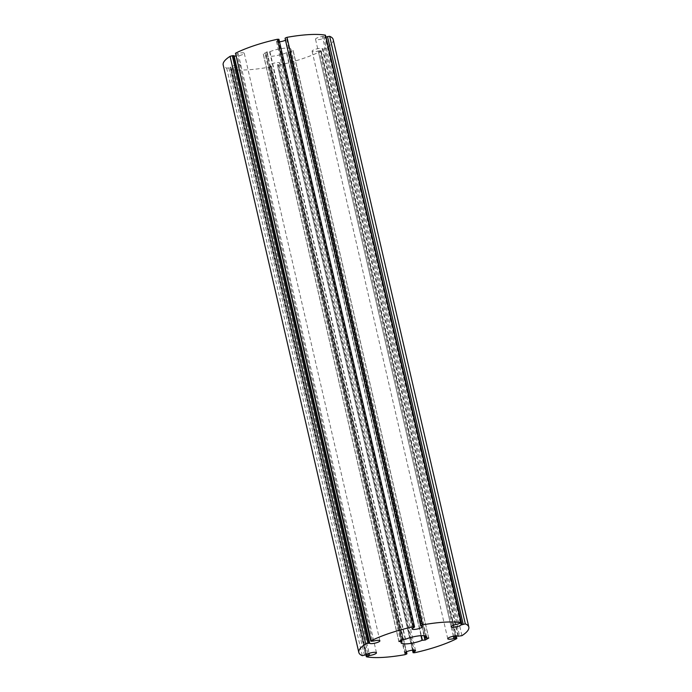 <?xml version="1.0" encoding="UTF-8"?>
<svg xmlns="http://www.w3.org/2000/svg" width="692" height="692" viewBox="0 0 692 692"><rect width="100%" height="100%" fill="white"/><g stroke="black" fill="none" stroke-linecap="round" stroke-linejoin="round"><path stroke-width="0.52" stroke-dasharray="3.46 2.59" d="M405.564 639.244L269.923 51.692L266.68 51.995L263.228 53.985L398.869 641.536M401.282 640.143L265.927 53.864L263.228 53.985M265.927 53.864L401.36 640.1L266.039 53.881A13.131 2.984 -13 0 0 265.382 55.178A13.131 2.984 -13 0 0 273.08 56.139A13.131 2.984 -13 0 0 286.436 52.756L289.68 52.445L293.131 50.464L428.772 638.015M426.073 638.136L290.424 50.585L293.131 50.464M290.424 50.585L425.485 635.965M269.923 51.692A13.131 2.984 -13 0 1 283.27 48.31A13.131 2.984 -13 0 1 290.969 49.27A13.131 2.984 -13 0 1 290.329 50.533M366.483 654.623L230.834 67.072A5.259 1.194 -13 0 1 236.405 65.039A5.259 1.194 -13 0 1 240.825 65.221A5.259 1.194 -13 0 1 233.982 67.937L369.13 653.334M230.834 67.072L230.038 67.461L365.687 655.013M364.468 655.419L228.818 67.868L230.038 67.461M228.818 67.868L226.682 68.127A56.45 12.819 -13 0 1 223.179 64.918M373.775 641L238.135 53.44A5.259 1.194 -13 0 1 244.25 53.241A5.259 1.194 -13 0 1 241.361 55.04A5.259 1.194 -13 0 1 235.738 56.087M238.135 53.44L236.949 53.647L372.599 641.199M371.483 641.259L235.834 53.708L236.949 53.647M235.834 53.708L235.15 53.569M414.465 627.22L278.911 39.332M278.815 39.669L278.27 40.041L413.92 627.601M421.117 626.148L285.476 38.596A5.259 1.194 -13 0 1 286.739 39.063A5.259 1.194 -13 0 1 285.493 40.197M279.499 41.823A5.259 1.194 -13 0 1 276.48 41.433A5.259 1.194 -13 0 1 278.27 40.041M325.664 35.283L324.79 35.828L460.439 623.38M459.22 623.786L323.571 36.235L324.79 35.828M323.571 36.235L322.377 36.512L458.017 624.063M460.777 623.258L325.517 37.377A5.259 1.194 -13 0 1 319.955 39.409A5.259 1.194 -13 0 1 315.526 39.228A5.259 1.194 -13 0 1 322.377 36.512M325.517 37.377L326.079 37.074M333.181 39.522A56.45 12.819 -13 0 1 326.287 48.111L324.055 48.725L459.696 636.277M458.58 636.346L322.93 48.786L324.055 48.725M322.93 48.786L322.273 48.691L457.922 636.242M453.338 636.251L318.225 51A5.259 1.194 -13 0 1 312.101 51.199A5.259 1.194 -13 0 1 316.625 48.933A5.259 1.194 -13 0 1 322.273 48.691M318.225 51L319.401 50.801L454.514 636.052M455.621 635.939L320.517 50.741L319.401 50.801M320.517 50.741L321.2 50.879L320.846 51.208A56.45 12.819 -13 0 1 279.023 65.169L277.44 65.169L412.51 650.177L277.44 65.169M412.683 650.16L277.44 65.117M277.535 64.78L278.08 64.399L413.306 650.108M406.195 651.968L270.883 65.852A5.259 1.194 -13 0 1 269.62 65.385A5.259 1.194 -13 0 1 274.473 63.033A5.259 1.194 -13 0 1 279.871 63.015A5.259 1.194 -13 0 1 278.08 64.399M270.883 65.852L406.498 651.803L271.264 65.991M406.81 653.931L271.264 66.034M271.16 66.38L269.352 67.115A56.45 12.819 -13 0 1 230.903 69.286L231.56 68.62L366.795 654.381M367.962 653.776L232.78 68.214L231.56 68.62M232.78 68.214L233.982 67.937M461.936 635.663L326.287 48.111M226.682 68.127L362.331 655.679M269.352 67.115L405.002 654.667M366.552 656.838L230.903 69.286M320.846 51.208L456.495 638.759M414.664 652.729L279.023 65.169M421.013 635.68L286.436 52.756M423.962 635.697L289.325 52.54M286.739 52.687L421.324 635.663M293.019 50.438L428.668 637.989M428.72 637.989L293.088 50.507M289.68 52.445L424.343 635.732M402.675 639.46L267.025 51.909M269.612 51.762L405.261 639.313M263.332 54.011L398.964 641.467M398.912 641.493L263.271 53.941M266.68 51.995L402.32 639.555M447.75 638.759L312.101 51.199M321.2 50.879L456.262 635.913M415.52 650.567L279.871 63.015M405.261 652.937L269.62 65.385M376.474 652.772L240.825 65.221M379.899 640.801L244.25 53.241M422.38 626.615L286.739 39.063M412.129 628.985L276.48 41.433M451.175 626.779L315.526 39.228M230.687 69.165L365.921 654.926M426.618 636.822L290.969 49.27M401.031 642.73L265.382 55.178M425.468 635.957L290.32 50.559"/><path stroke-width="1.04" d="M358.819 652.478L223.179 64.918A56.45 12.819 -13 0 1 230.064 56.337L232.304 55.723L367.945 643.275L369.727 643.309A5.259 1.194 167 0 0 375.375 643.067A5.259 1.194 167 0 0 379.899 640.801A5.259 1.194 167 0 0 373.775 641L371.483 641.259L370.8 641.121L371.154 640.792A56.45 12.819 -13 0 1 412.977 626.831L414.56 626.831L413.92 627.601A5.259 1.194 167 0 0 412.129 628.985A5.259 1.194 167 0 0 417.527 628.967A5.259 1.194 167 0 0 422.38 626.615A5.259 1.194 167 0 0 421.117 626.148L420.84 625.62L422.648 624.885A56.45 12.819 -13 0 1 461.097 622.713L458.017 624.063A5.259 1.194 167 0 0 451.175 626.779A5.259 1.194 167 0 0 455.596 626.961A5.259 1.194 167 0 0 461.166 624.928L465.318 623.873A56.45 12.819 -13 0 1 468.821 627.082A56.45 12.819 -13 0 1 461.936 635.663L457.922 636.242A5.259 1.194 167 0 0 452.274 636.484A5.259 1.194 167 0 0 447.75 638.759A5.259 1.194 167 0 0 453.866 638.56L456.166 638.292L456.85 638.431L456.495 638.759A56.45 12.819 -13 0 1 414.664 652.729L413.081 652.72L413.73 651.959A5.259 1.194 167 0 0 415.52 650.567A5.259 1.194 167 0 0 410.122 650.592A5.259 1.194 167 0 0 405.261 652.937A5.259 1.194 167 0 0 406.524 653.404L406.81 653.931L405.002 654.667A56.45 12.819 -13 0 1 366.552 656.838L369.623 655.488A5.259 1.194 167 0 0 376.474 652.772A5.259 1.194 167 0 0 372.045 652.591A5.259 1.194 167 0 0 366.483 654.623L362.331 655.679A56.45 12.819 -13 0 1 358.819 652.478A56.45 12.819 -13 0 1 365.713 643.889L367.945 643.275M369.07 643.214L233.42 55.654L232.304 55.723M233.42 55.654L234.078 55.758L369.727 643.309M235.738 56.087A5.259 1.194 -13 0 1 234.078 55.758M370.8 641.121L235.505 53.241A56.45 12.819 -13 0 1 277.336 39.271L278.919 39.28L414.543 626.796M285.493 40.197A5.259 1.194 -13 0 1 279.499 41.823M285.113 38.492L420.736 625.966M420.84 625.62L285.095 38.406M285.19 38.069L286.998 37.333A56.45 12.819 -13 0 1 325.448 35.162L461.313 622.835M326.079 37.074L461.962 624.539M463.182 624.132L327.532 36.581L326.313 36.987M327.532 36.581L329.669 36.321A56.45 12.819 -13 0 1 333.181 39.522L468.821 627.082M398.912 641.493L402.32 639.555L405.564 639.244A13.131 2.984 -13 0 1 418.92 635.861A13.131 2.984 -13 0 1 426.618 636.822A13.131 2.984 -13 0 1 425.978 638.093L428.772 638.015L425.32 640.005L422.077 640.308A13.131 2.984 -13 0 1 408.73 643.69A13.131 2.984 -13 0 1 401.031 642.73A13.131 2.984 -13 0 1 401.671 641.467L398.912 641.493M329.669 36.321L465.318 623.873M286.998 37.333L422.648 624.885M461.097 622.713L325.448 35.162M235.505 53.241L371.154 640.792M412.977 626.831L277.336 39.271M365.713 643.889L230.064 56.337M454.514 636.052L455.051 638.353M456.166 638.292L455.621 635.939M453.866 638.56L453.338 636.251M406.913 653.542L406.507 651.803L406.887 653.508M413.081 652.72L412.501 650.177L413.089 652.668M413.185 652.331L412.683 650.16M406.524 653.404L406.195 651.968M413.306 650.108L413.73 651.959M366.795 654.381L367.21 656.172M368.429 655.765L367.962 653.776M369.13 653.334L369.623 655.488M461.166 624.928L460.777 623.258M425.485 635.965L425.978 638.093L425.468 635.957M401.36 640.1L401.663 641.423L401.369 640.091M422.077 640.308L421.013 635.68M424.974 640.091L423.962 635.697M421.324 635.663L422.388 640.238M424.343 635.732L425.32 640.005M401.576 641.415L401.282 640.143M456.262 635.913L456.85 638.431M365.921 654.926L366.336 656.717M278.919 39.28L414.56 626.831M420.736 626.009L285.087 38.458"/></g></svg>
